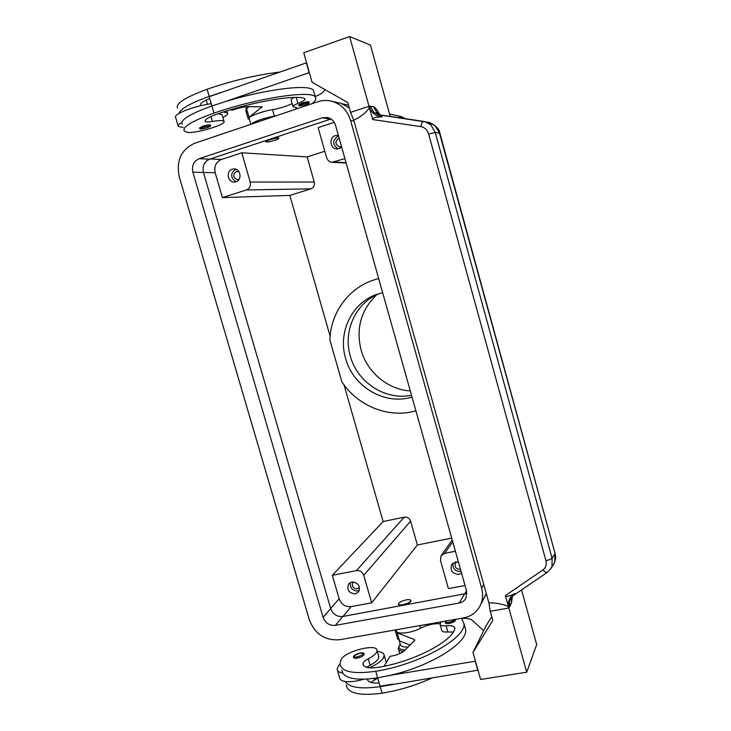 <?xml version="1.0" encoding="UTF-8"?>
<svg xmlns="http://www.w3.org/2000/svg" width="731" height="731" viewBox="0 0 731 731"><rect width="100%" height="100%" fill="white"/><g stroke="black" fill="none" stroke-linecap="round" stroke-linejoin="round"><path stroke-width="1.1" d="M456.573 561.938L455.34 563.263C454.463 567.073 456.053 569.102 460.11 569.348L460.475 569.266M452.9 563.226C452.544 568.654 455.148 571.404 460.713 571.496L461.078 571.423M461.563 573.131L458.922 574.365C452.608 573.963 450.141 570.801 451.53 564.88L455.459 562.048L458.483 562.203M238.891 171.584L236.36 171.456C232.577 174.8 232.951 177.578 237.502 179.78L238.973 179.515M235.848 169.208L235.72 169.245C230.247 173.421 230.329 177.615 235.976 181.809M232.275 169.144L234.331 168.888C240.855 168.98 242.235 180.164 235.939 181.818L234.075 182.074C227.487 182.193 225.897 170.871 232.275 169.144M353.475 581.903L352.918 582.461C351.556 586.299 352.982 588.446 357.185 588.912L359.478 587.304M350.432 582.47C349.784 587.916 352.241 590.758 357.788 590.995L359.314 590.456M351.858 581.986C358.327 582.662 360.557 585.97 358.555 591.909L355.312 593.91C348.769 593.179 346.576 589.826 348.714 583.877L351.858 581.986M339.157 138.122L338.782 138.223C334.835 141.412 335.026 144.272 339.376 146.794L341.514 146.52M338.508 135.829L338.142 135.939C332.313 140.242 332.294 144.564 338.087 148.914M341.66 147.041L339.047 148.685L336.333 148.905C329.782 148.265 328.977 137.318 335.365 135.591L338.389 135.409M410.95 600.654L411.023 600.919C410.393 602.582 407.734 603.97 403.037 605.067C400.213 605.524 398.697 605.305 398.477 604.409L398.441 604.281M406.335 599.877C401.675 600.964 399.016 602.344 398.368 604.016C398.578 604.912 400.095 605.122 402.918 604.665C407.615 603.568 410.283 602.189 410.913 600.517C410.685 599.63 409.159 599.411 406.335 599.877M370.809 682.379L377.68 678.048M441.296 621.834L439.98 624.128C440.236 625.544 442.282 626.092 446.111 625.791C451.548 625.343 454.481 626.156 454.892 628.231L454.737 629.172C451.045 642.174 412.366 662.021 378.43 667.284C368.835 668.637 363.7 667.558 362.996 664.059L363.015 663.584C363.289 662.085 365.043 660.495 368.287 658.814C372.993 656.374 375.835 654.035 376.812 651.805L377.041 650.581C377.47 642.896 344.21 651.467 340.984 659.855L340.043 663.958C341.468 671.917 353.365 674.357 375.752 671.268C419.283 664.625 466.999 637.633 463.883 623.379L461.526 618.271M366.706 667.357L370.124 665.164C374.829 662.706 377.662 660.349 378.631 658.083L378.585 655.908M341.88 670.263L342.684 673.023C339.129 672.474 337.274 671.213 337.128 669.24L338.462 665.84L340.052 664.086M377.287 651.422C381.655 651.787 383.958 653.094 384.204 655.332L383.181 658.311C380.86 661.564 376.237 664.726 369.301 667.796M357.167 658.156C354.891 658.494 353.676 658.247 353.502 657.434C353.183 655.716 355.394 654.245 360.118 653.011C362.951 652.628 364.312 653.048 364.202 654.272C363.618 655.917 361.278 657.206 357.167 658.156M455.614 619.687L455.678 619.925C455.221 621.377 453.065 622.538 449.236 623.406C446.769 623.781 445.426 623.543 445.206 622.711L445.873 621.03M265.837 141.75L265.755 141.458C265.581 141.028 266.888 140.334 269.675 139.383C274.436 137.931 277.451 137.41 278.712 137.803L278.749 137.931M269.794 139.813C274.564 138.36 277.579 137.83 278.84 138.223C278.995 138.662 277.679 139.356 274.893 140.306C270.159 141.75 267.153 142.271 265.874 141.887C265.709 141.458 267.016 140.763 269.794 139.813M269.373 118.075L257.531 122.068M295.388 109.294L296.612 107.558L292.985 106.644C292.638 105.94 294.291 104.862 297.956 103.418C303.155 101.381 305.512 99.827 305.037 98.776L304.507 98.447C295.735 94.445 251.692 101.956 218.149 113.707C208.737 117.079 204.461 119.646 205.31 121.41L205.521 121.602C206.416 122.123 208.71 122.068 212.401 121.447C217.765 120.542 221.374 120.359 223.22 120.898L223.951 121.319C227.579 124.38 193.377 134.413 186.844 132.21L184.221 130.876C182.129 126.947 192.052 121.026 214 113.122C256.992 98 312.375 89.803 315.335 97.132C316.541 98.795 315.426 100.988 311.982 103.701M217.966 113.771L221.986 114.557L223.951 121.319M251.08 124.243C254.772 121.209 262.539 118.495 274.372 116.11L276.154 115.781M250.861 124.316L249.216 118.568C247.179 116.933 261.881 111.276 272.526 109.65C280.22 108.252 286.753 106.251 292.135 103.638M178.09 125.778L175.65 117.426C174.919 116.467 176.07 115.114 179.104 113.369C184.303 110.527 191.65 107.941 201.135 105.584L211.195 103.592M182.229 124.06L181.781 122.543C178.748 124.252 177.587 125.558 178.3 126.472L183.225 127.477M222.854 117.536C226.711 115.571 228.282 114.054 227.551 112.994L223.32 111.98M210.574 125.038C209.824 126.801 212.228 125.412 207.412 127.697C196.52 130.036 201.774 128.866 199.38 128.099L202.441 126.289C206.626 125.001 209.34 124.581 210.574 125.038L210.61 125.184M309.204 101.965C308.564 103.61 310.712 102.468 305.75 104.734L299.637 105.913L298.394 105.09L301.812 103.144C305.713 101.938 308.18 101.545 309.204 101.965L309.24 102.093M428.147 122.241L435.192 125.75L439.468 133.115L555.012 553.239M439.888 133.252L435.21 132.402L430.906 124.964L424.949 121.638L423.605 121.383L421.933 122.771L420.809 126.609C424.693 127.368 427.297 129.835 428.622 133.992L545.92 560.631L549.648 559.681L552.079 558.237L435.21 132.402L428.622 133.992M550.324 569.449L552.042 566.114L552.079 558.237L554.829 553.943L554.792 561.764L553.175 564.953M545.92 560.631C546.834 564.615 545.829 567.731 542.886 569.961L505.377 595.628L508.383 606.41C501.932 603.843 495.435 602.682 488.911 602.92L353.749 120.213C359.807 117.453 365.061 113.378 369.502 107.996L372.728 119.564C372.445 118.011 375.314 117.124 381.344 116.887L382.176 116.859L379.974 115.078L378.192 114.676L380.613 115.169M505.377 595.628C505.907 597.008 508.758 596.45 513.948 593.965L514.661 593.609C509.47 596.953 507.515 601.732 508.813 607.945L526.713 672.218L536.7 644.614L521.532 589.926M513.555 595.345L547.373 572.318M513.665 595.29L514.661 593.609M542.886 569.961L545.655 572.346L547.3 572.373L551.174 568.115L553.934 563.756M379.599 114.539C377.278 109.906 375.231 107.347 373.459 106.845L370.142 106.096L373.797 112.126L378.183 114.666L423.669 121.392M379.188 114.941L377.388 112.464C377.251 112.994 378.521 113.926 381.18 115.251L377.077 112.821L373.459 106.845M508.813 607.945L509.644 606.922L509.598 600.909L511.673 596.971M379.627 293.451C355.787 302.479 342.738 331.097 350.332 356.125C357.349 382.496 385.602 400.789 411.507 395.243M382.642 292.674L377.013 294.291C351.858 302.698 337.676 332.422 345.617 358.446C353.091 386.845 384.853 405.595 412.01 397.043M376.748 294.703C361.023 309.825 355.805 328.292 361.114 350.103C367.181 372.307 387.823 389.568 410.292 390.939M378.685 278.612L375.332 279.516C349.135 287.082 330.467 312.576 329.928 340.153L341.825 381.71C357.578 406.125 388.801 418.689 415.893 410.859M375.332 279.516L378.667 278.566M330.147 336.351L289.832 195.415L222.407 197.589L215.17 172.708C213.927 166.366 215.992 161.962 221.392 159.504L241.778 152.788L307.13 156.918L324.792 151.235M451.712 538.135L417.364 544.988L371.677 602.828L351.163 606.62C345.379 607.086 341.377 604.473 339.138 598.78L332.313 575.315L383.126 521.55L344.027 384.862M307.13 156.918L314.266 182.037C314.878 185.336 313.745 187.602 310.876 188.845L289.832 195.415M491.762 616.672L485.859 626.193L472.984 652.408L492.813 620.445L490.245 611.29L508.008 608.155L508.383 606.41M382.176 116.859C375.688 116.311 371.311 112.802 369.045 106.342L349.601 36.55L370.443 45.103L390.263 116.567M509.644 606.922L511.508 602.847L512.44 596.204M511.508 602.847L511.334 597.391M488.911 602.92L490.245 611.29M369.502 107.996L368.214 106.543L350.524 112.391L353.749 120.213M349.601 36.55L303.758 52.751L312.091 82.274L347.764 102.532L350.524 112.391M211.889 105.986L209.194 96.693L306.581 62.765M526.713 672.218L480.623 679.483L472.984 652.408M337.494 670.501L339.568 677.582C339.723 679.592 341.596 680.899 345.16 681.484C349.327 687.606 361.013 689.324 380.202 686.628L478.001 670.19M248.047 118.459L245.717 110.354L246.566 108.681L249.189 106.616M309.359 72.597L224.518 101.865C265.956 88.963 310.291 83.754 313.444 90.416L313.928 92.152M315.171 96.556L316.349 96.044C320.205 94.363 322.563 92.919 323.431 91.713L324.875 89.538M306.307 62.683L309.085 72.524M230.393 109.769L232.458 110.162L234.505 109.458C239.914 107.685 244.492 106.735 248.229 106.616L262.109 106.881L249.033 117.252L248.165 118.861L249.445 119.381M292.912 106.388L291.112 100.037C290.764 99.453 291.87 98.584 294.429 97.424M179.104 113.369C180.274 108.91 190.288 103.263 209.167 96.428L221.749 92.298M209.724 98.511C202.734 101.408 199.691 103.638 200.596 105.2L201.135 105.584M181.781 122.543C183.006 118.258 193.048 112.738 211.926 105.968L224.518 101.865M177.578 108.133C175.321 103.674 185.162 97.378 207.083 89.255C232.385 80.584 256.471 74.873 279.333 72.131M194.674 143.267L317.811 101.728C322.727 100.11 327.671 100.028 332.651 101.49C341.596 104.515 347.563 110.82 350.56 120.414L481.647 588.199C483.164 593.81 482.889 599.164 480.834 604.263C477.48 611.719 471.696 616.27 463.481 617.933L339.55 639.744C325.039 640.767 314.97 634.124 309.332 619.824L179.232 176.701C176.007 160.71 181.16 149.572 194.674 143.267M461.7 618.453L463.746 618.408C467.895 618.335 470.737 618.956 472.263 620.272L483.63 630.725M475.452 661.171L390.153 675.362C430.806 666.206 468.059 642.631 465.638 629.61L464.752 626.449M440.117 624.603L441.716 630.25C441.99 631.694 444.037 632.26 447.865 631.968L453.266 632.068M396.138 629.784L396.394 630.67C396.074 634.8 411.361 633.284 420.608 628.185C427.553 624.822 434.022 623.333 440.016 623.707M384.131 666.233L389.988 656.337L392.054 655.99C397.436 654.93 401.584 653.158 404.499 650.654L414.779 640.201L414.002 639.369L397.244 632.936L395.389 630.963L395.608 629.875M477.846 670.51L475.305 661.482M392.693 684.161L380.038 686.19L377.625 677.856M395.599 631.703L397.655 638.848L399.528 640.886L410.255 645.135M342.684 673.023C346.814 678.998 358.473 680.607 377.662 677.856L390.153 675.362M363.81 679.218C356.317 681.383 350.103 682.142 345.16 681.484M399.309 640.795L400.36 644.477C400.689 646.432 403.348 647.273 408.337 646.981M379.106 682.973C371.768 683.412 367.848 682.096 367.346 679.053M346.174 684.947C347.728 693.353 359.707 696.104 382.112 693.198C399.51 690.329 416.323 685.185 432.569 677.765M344.931 158.654L331.892 162.282C329.252 161.862 327.488 160.308 326.593 157.613L318.122 127.623L334.222 122.315M455.404 551.256L444.686 553.349L440.994 555.925L440.464 560.449L448.432 588.619L465.053 585.54M222.407 197.589L246.411 189.959C249.691 188.516 250.961 185.875 250.221 182.046L241.778 152.788M383.126 521.55L404.252 517.146C407.322 516.835 409.433 518.169 410.594 521.148L417.364 544.988M332.313 575.315L356.445 570.6C359.944 570.281 362.375 571.852 363.736 575.306L371.677 602.828M377.388 112.601L377.863 112.894M379.151 114.858L376.301 112.656M349.244 107.832L340.664 103.226L336.927 102.413M483.575 599.082L486.234 593.38M331.052 119.007L209.633 159.166C204.241 161.633 202.167 166.047 203.428 172.425L330.695 608.594C332.943 614.305 336.964 616.927 342.748 616.489L466.963 593.389M459.269 603.011L335.355 625.37C329.471 625.809 325.377 623.123 323.084 617.302L192.874 172.224C191.586 165.718 193.678 161.204 199.17 158.682L322.344 117.773L327.817 117.563C331.682 118.669 334.259 121.264 335.556 125.339L466.579 590.968L466.122 597.784C464.733 600.617 462.449 602.362 459.269 603.011L464.349 594.266M400.195 643.901L398.185 648.306C398.368 650.014 400.195 651.038 403.667 651.367M400.259 644.112C397.5 647.62 399.153 649.567 405.212 649.969M398.441 649.174L399.884 653.569M373.961 678.395L374.418 679.958M368.287 658.814L370.124 665.164M357.194 656.95C354.681 657.27 353.74 656.867 354.352 655.734L360.017 653.085C364.568 653.423 363.627 654.711 357.194 656.95M454.6 619.495C453.978 620.674 452.178 621.588 449.19 622.245C446.65 622.602 445.563 622.264 445.937 621.24L446.129 620.985M274.372 116.11L272.526 109.65M207.357 127.706C211.396 125.695 209.98 125.54 203.117 127.24C200.669 128.135 199.974 128.693 201.016 128.912L207.357 127.706M305.704 104.734C310.081 102.669 308.975 102.459 302.387 104.094C299.902 104.99 299.034 105.575 299.801 105.849L305.704 104.734M203.446 172.489L215.17 172.708M330.659 608.466L339.138 598.78M370.142 106.096L369.045 106.342M372.728 119.564L420.809 126.609M261.488 106.653L261.753 107.558M246.566 108.681L249.033 117.252M297.956 103.418L296.247 97.415M205.521 121.602L205.201 120.496M212.401 121.447L210.976 116.54M214 113.122L211.926 105.968M200.815 105.41L200.468 104.204M207.403 104.241L206.197 100.056M209.167 96.428L207.083 89.255M414.477 641.014L414.002 639.369M399.528 640.886L397.244 632.936M419.868 625.608L420.608 628.185M446.111 625.791L447.865 631.968M363.015 663.584L363.609 665.63M375.752 671.268L377.662 677.856M367.501 679.044L367.967 680.652M380.202 686.628L382.112 693.198M334.25 162.044L346.065 162.684M397.591 115.772L405.906 118.824M444.686 553.349L452.745 541.808M464.55 594.23L466.533 590.812M343.003 616.434L351.163 606.62M250.221 182.046L314.266 182.037M246.411 189.959L310.876 188.845M356.445 570.6L404.252 517.146M363.736 575.306L410.594 521.148M210.181 158.983L221.392 159.504M335.355 625.37L342.748 616.489M322.344 117.773L330.549 119.153M199.17 158.682L209.633 159.166M192.874 172.224L203.428 172.425M323.084 617.302L330.695 608.594M481.647 588.199L483.721 584.407M350.56 120.414L353.978 121.008M386.297 662.578L384.204 655.332M246.411 108.809L245.826 106.781M429.271 122.452L379.974 115.078M510.887 597.94L509.763 600.361M377.817 294.017L377.013 294.291M555.067 553.449C555.542 557.077 556.437 557.141 554.08 563.473M509.516 600.882C510.055 598.863 511.435 596.989 513.655 595.272M555.057 553.422L439.87 133.179C439.66 129.506 436.261 125.96 429.664 122.552M227.551 112.994L226.93 110.829M205.31 121.41L205.119 120.77M315.335 97.141L313.444 90.416M200.395 104.496L200.596 105.2M455.678 619.925L455.422 619.349M363.344 665.247L362.996 664.059M377.041 650.581L378.859 656.84M463.883 623.379L465.638 629.61M367.702 680.241L367.355 679.053M336.333 148.905L337.046 148.969M339.376 146.794L339.842 146.84M348.714 583.877L349.116 583.42M451.53 564.88L452.041 564.104M455.34 563.263L455.669 562.76M332.504 162.319L346.165 163.04M389.559 114.036L400.725 116.448L406.043 118.842M452.224 539.962L441.497 555.213M342.464 103.848L348.495 105.154M480.834 604.263L485.494 595.445M332.651 101.49L340.664 103.226"/></g></svg>

